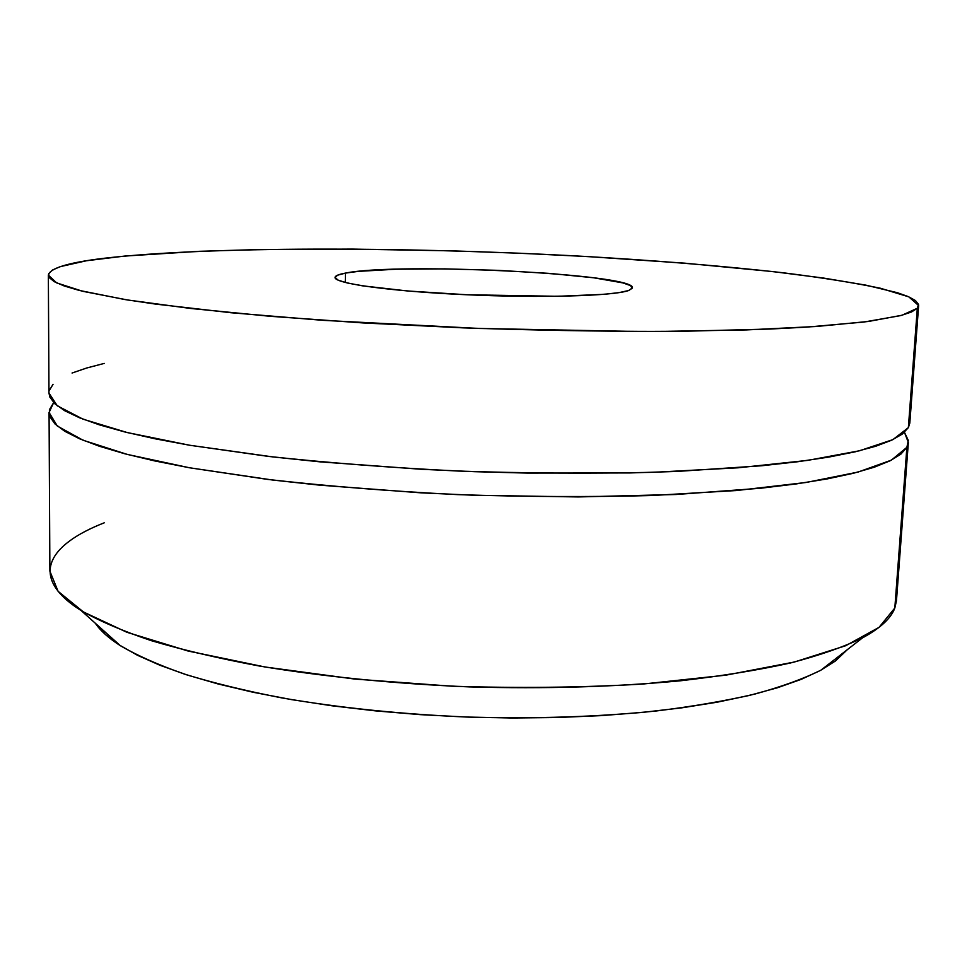 <?xml version="1.0" encoding="UTF-8"?>
<svg xmlns="http://www.w3.org/2000/svg" width="967" height="967" viewBox="0 0 967 967"><rect width="100%" height="100%" fill="white"/><g stroke="black" fill="none" stroke-linecap="round" stroke-linejoin="round"><path stroke-width="1.45" d="M628.683 290.511C613.791 295.975 541.012 298.15 465.695 294.705C390.317 291.321 333.905 283.391 335.053 277.432C335.186 275.788 338.668 274.35 345.497 273.093L345.279 282.485L345.497 273.093C398.597 262.202 635.162 273.842 632.478 287.815L628.683 290.511L632.418 288.118L630.375 285.543L622.881 282.896L593.702 277.783L550.138 273.443L498.368 270.361L444.832 268.886L396.023 269.213L358.31 271.376L345.497 273.093L337.568 275.196L335.065 277.602L338.329 280.249L347.491 283.017L362.432 285.821L407.603 290.982L466.759 294.754L557.79 296.301L603.662 294.355L619.049 292.626L628.683 290.511M49.063 412.486L49.885 571.183L58.068 591.284L83.428 611.966L126.846 632.261L188.009 651.009L265.091 667L354.551 679.039L451.359 686.171C517.708 688.335 581.53 687.622 642.85 684.056L725.842 675.171L794.306 662.044L845.678 645.726L879.051 627.353L894.826 607.989L896.457 600.749L908.351 442.487L906.889 447.334L894.826 607.989L906.889 447.334L900.881 454.139L890.063 460.8L874.265 467.218L853.365 473.274L827.353 478.883L796.324 483.911L760.497 488.25L676.018 494.5L578.314 496.941L473.649 495.237L420.971 492.832L319.581 485.144L272.573 480.019L189.556 467.774L154.599 460.896L124.501 453.692L99.456 446.27L79.56 438.764L64.753 431.27L54.926 423.884L49.885 416.692L49.39 409.766L53.668 402.598L49.063 412.486L57.331 426.06L83.077 440.239L127.221 454.405L189.472 467.762L267.968 479.451C327.329 486.183 390.571 491.236 457.717 494.62C525.274 496.869 590.221 497.159 652.556 495.491L736.806 490.499L806.127 482.473L857.947 472.101L891.369 460.147L906.889 447.334L908.315 440.456L904.447 432.309L908.351 442.487M48.35 275.16L48.966 393.037L57.246 405.789L83.029 419.17L127.257 432.563L189.653 445.243L268.318 456.4C327.813 462.842 391.2 467.726 458.491 471.062C526.205 473.322 591.296 473.733 653.752 472.295L738.159 467.798L807.578 460.401L859.445 450.779L892.879 439.634L908.364 427.632L909.814 423.099L918.638 305.56L917.32 308.255L908.364 427.632L917.32 308.255L902.042 315.23L868.584 321.443L816.39 326.483L746.343 329.928L661.005 331.415C597.787 331.391 531.862 330.194 463.241 327.861L363.06 322.93L270.47 316.318L190.741 308.473L127.547 299.975L82.775 291.309L56.702 282.92L48.35 275.16C49.825 268.149 68.452 262.516 104.243 258.262C208.497 246.271 402.417 246.694 576.018 255.929C651.54 260.147 720.282 265.72 782.255 272.67C820.959 277.493 853.68 282.69 880.393 288.239L908.799 296.845L918.638 305.56M104.255 363.411L86.679 368.004L72.066 373.032M53.052 384.298L49.293 390.487M48.966 392.953L49.788 396.99L54.829 403.747L64.668 410.697L79.499 417.768L99.456 424.864L124.538 431.886L154.708 438.716L189.737 445.255L272.948 456.932L320.053 461.851L421.672 469.297L474.471 471.678L527.341 473.081L629.614 472.948L677.251 471.425L761.887 465.743L797.763 461.73L828.828 457.077L854.864 451.879L875.776 446.234L891.586 440.239L902.38 434.014L908.364 427.632L909.814 423.026M894.826 607.989C891.091 618.264 880.308 628.236 862.479 637.882C843.72 646.959 819.714 655.324 790.45 662.987C758.285 670.107 721.66 676.03 680.599 680.768C615.338 686.945 545.025 688.987 469.648 686.908C394.318 683.729 324.308 676.779 259.639 666.07C219.001 658.479 182.884 650.005 151.299 640.662C122.64 630.98 99.275 620.959 81.192 610.6C28.224 577.347 47.649 544.917 104.255 522.809M847.455 649.558L835.391 661.017L820.427 670.445L801.063 679.414L777.347 687.791L749.389 695.418L717.405 702.151L681.735 707.844L642.801 712.377L601.123 715.628L557.343 717.514L512.135 717.997L466.263 717.031L420.464 714.649L375.522 710.878L332.177 705.813L291.091 699.54L252.883 692.215L218.059 683.959L187.03 674.942L160.099 665.32L137.459 655.275L119.231 644.953L105.391 634.509L95.37 623.292C100.387 630.75 108.727 638.22 120.379 645.702C137.254 655.578 158.733 665.078 184.806 674.217C213.405 683.004 245.86 690.922 282.183 697.969C339.816 707.904 401.958 714.287 468.596 717.115C535.271 718.94 597.691 716.91 655.88 711.023C692.614 706.514 725.54 700.882 754.683 694.113C781.336 686.824 803.42 678.846 820.935 670.167L862.479 637.882M917.32 308.255L911.47 312.003L900.748 315.58L863.978 322.035L806.502 327.136L770.3 329.034L684.781 331.234L636.576 331.463L479.439 328.466L322.905 320.331L230.92 312.728L155.336 304.061L124.791 299.528L79.209 290.414L64.209 285.966L54.261 281.663L49.172 277.541L48.688 273.649L52.496 270.011L60.292 266.626L86.498 260.752L124.67 256.074L199.081 251.323L257.041 249.607L352.097 249.087L452.604 250.864L520.512 253.269L587.767 256.569L684.721 263.169L772.718 271.57L823.618 278.073L865.973 285.168L897.424 292.723L908.267 296.603L915.411 300.519L918.529 304.412L917.32 308.255M81.192 610.6L120.379 645.702"/></g></svg>
